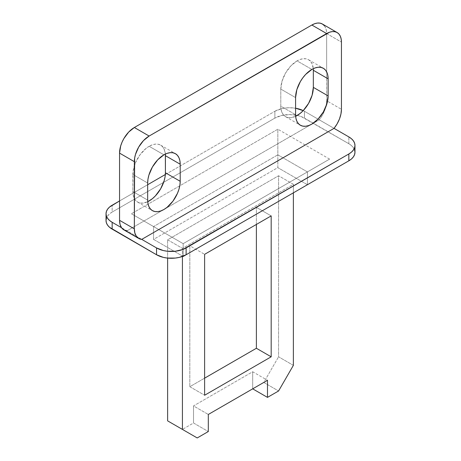 <?xml version="1.0" encoding="UTF-8"?>
<svg xmlns="http://www.w3.org/2000/svg" width="461" height="461" viewBox="0 0 461 461"><rect width="100%" height="100%" fill="white"/><g stroke="black" fill="none" stroke-linecap="round" stroke-linejoin="round"><path stroke-width="0.35" stroke-dasharray="2.31 1.73" d="M297.068 60.887A23.01 13.288 120 0 0 280.795 89.071L295.587 97.611L280.795 89.071L282.034 81.165L285.561 73.034L290.839 65.911L297.068 60.887L300.244 59.417L303.292 58.726L306.104 58.835L308.57 59.746L310.593 61.428L312.097 63.808L313.278 68.683A23.01 13.288 120 0 0 308.57 59.746A23.01 13.288 120 0 0 297.068 60.887L311.861 69.427L297.068 60.887M149.139 146.293A23.01 13.288 120 0 0 132.872 174.477L147.664 183.017L132.872 174.477L132.872 191.557A23.01 13.288 120 0 0 137.637 202.091A23.01 13.288 120 0 0 147.722 201.699L142.916 203.117L140.104 203.001L137.637 202.091L135.609 200.414L134.111 198.034L133.183 195.043L132.872 191.557L147.664 200.097L132.872 191.557L133.183 170.628L135.609 162.451L140.104 154.677L145.964 148.488L149.139 146.293L163.932 154.833L149.139 146.293L152.314 144.817L155.369 144.126L158.181 144.241L160.647 145.152A23.01 13.288 120 0 0 149.139 146.293M263.784 382.44L252.691 388.842L252.691 371.762L193.516 405.922L193.516 423.002L182.423 429.41L193.516 423.002L208.309 431.542L193.516 423.002L193.516 405.922L208.309 414.462L193.516 405.922L252.691 371.762L267.484 380.302L252.691 371.762L252.691 388.842L263.784 382.44L278.577 390.98L263.784 382.44L278.577 356.814L263.784 382.44M293.369 365.354L278.577 356.814L278.577 175.756L167.631 239.812L167.631 258.102L167.631 239.812L182.423 248.352L182.423 256.454L182.423 248.352L167.631 239.812L278.577 175.756L278.577 356.814L293.369 365.354M256.385 224.438L256.385 207.358L271.177 215.898L256.385 207.358L189.823 245.788L189.823 386.71L204.615 378.164L189.823 386.71L204.615 395.25L189.823 386.71L189.823 245.788L204.615 254.328L189.823 245.788L256.385 207.358L256.385 224.438M293.369 192.836L293.369 184.296L278.577 175.756L293.369 184.296L182.423 248.352L293.369 184.296L293.369 192.836M307.424 184.723L277.833 167.643L153.576 239.386L182.867 256.293L153.576 239.386L153.576 226.57L183.167 243.656L183.167 256.178L183.167 243.656L307.424 171.913L277.833 154.833L153.576 226.57L153.576 239.386L277.833 167.643L277.833 154.833L277.833 167.643L307.424 184.723L307.424 171.913L307.424 184.723M131.391 213.76L183.167 243.656L131.391 213.76L277.833 129.213L277.833 154.833L153.576 226.57L131.391 213.76L277.833 129.213L329.609 159.103L307.424 171.913L277.833 154.833L277.833 129.213L329.609 159.103L183.167 243.656L329.609 159.103L183.167 243.656L131.391 213.76M354.567 149.917L353.374 147.647L351.443 145.561L348.839 143.728L301.292 116.61L297.673 115.492L289.669 114.57L281.665 115.492L274.877 118.108L112.161 212.054L109.557 213.887L107.626 215.973L106.433 218.237M354.97 152.274A20.918 12.078 0 0 0 348.839 143.728L304.462 118.108L304.462 111.28L303.211 110.611A20.918 12.078 180 0 1 304.462 111.28L304.462 118.108A20.918 12.078 0 0 0 274.877 118.108L274.877 111.28A20.918 12.078 180 0 1 295.587 108.231L289.669 107.741L285.59 107.972L281.665 108.658L274.877 111.28L274.877 118.108L112.161 212.054L112.161 205.22L112.161 212.054A20.918 12.078 0 0 0 106.03 220.594M119.555 200.95L147.664 184.723L119.555 200.95M165.343 174.517L274.877 111.28L165.343 174.517M348.839 143.728L348.839 136.9L348.839 143.728M304.462 111.28L334.046 128.36L304.462 111.28M141.746 239.386L121.537 227.717L126.954 230.84L319.254 119.82A20.918 12.078 120 0 0 325.812 106.906A20.918 12.078 120 0 0 326.653 100.757L341.445 109.297L326.653 100.757L326.653 71.847L326.653 100.757L326.146 105.465L324.671 110.438L322.32 115.336L319.254 119.82L126.954 230.84L141.746 239.386M324.158 25.511L325.524 27.672L326.365 30.391L326.653 33.561L341.445 42.101L326.653 33.561L326.653 71.847L326.653 33.561A20.918 12.078 120 0 0 322.32 23.984M123.888 229.895A20.918 12.078 120 0 0 126.954 230.84M165.349 154.083A23.01 13.288 120 0 0 160.647 145.152L162.67 146.829L164.174 149.214L165.349 154.083M280.795 106.151A23.01 13.288 120 0 0 285.561 116.685A23.01 13.288 120 0 0 295.651 116.293L290.839 117.711L288.027 117.601L285.561 116.685L283.538 115.008L282.034 112.628L281.106 109.637L280.795 106.151L280.795 89.071L280.795 106.151L295.587 114.691L280.795 106.151M137.637 202.091L152.43 210.631M160.647 145.152L175.439 153.692M285.561 116.685L300.353 125.225M308.57 59.746L323.363 68.291"/><path stroke-width="0.69" d="M295.587 97.611A23.01 13.288 -60 0 1 311.861 69.427L315.036 67.957L318.084 67.266L320.896 67.375L323.363 68.291L325.391 69.968L326.889 72.348L327.817 75.339L328.128 78.825L328.128 95.905L313.336 87.365L313.336 70.285L328.128 78.825L328.128 95.905A23.01 13.288 -60 0 1 318.084 119.065A23.01 13.288 -60 0 1 300.353 125.225A23.01 13.288 -60 0 1 295.587 114.691L295.587 97.611L296.826 89.705L300.353 81.574L302.819 77.817L305.631 74.451L311.861 69.427A23.01 13.288 -60 0 1 323.363 68.291A23.01 13.288 -60 0 1 328.128 78.825L313.336 70.285L313.336 87.365L328.128 95.905L326.889 103.811L323.363 111.942L318.084 119.065L311.861 124.09L308.686 125.559L305.631 126.251L302.819 126.141L300.353 125.225L298.33 123.548L296.826 121.168L295.899 118.177L295.587 114.691L295.587 97.611M147.664 183.017A23.01 13.288 -60 0 1 163.932 154.833A23.01 13.288 -60 0 1 175.439 153.692A23.01 13.288 -60 0 1 180.205 164.225L180.205 181.306L165.413 172.766L165.413 155.685L180.205 164.225L165.413 155.685A23.01 13.288 120 0 0 165.349 154.083L165.413 172.766L180.205 181.306A23.01 13.288 -60 0 1 170.161 204.465A23.01 13.288 -60 0 1 152.43 210.631A23.01 13.288 -60 0 1 147.664 200.097L147.664 183.017L147.975 179.168L148.903 175.111L152.43 166.98L157.708 159.858L163.932 154.833L167.107 153.363L170.161 152.666L172.973 152.781L175.439 153.692L177.462 155.374L178.966 157.754L179.894 160.739L180.205 164.225L180.205 181.306L179.894 185.155L178.966 189.212L177.462 193.332L172.973 201.105L167.107 207.3L163.932 209.49L160.756 210.965L157.708 211.657L154.896 211.541L152.43 210.631L150.407 208.954L148.903 206.574L147.975 203.583L147.664 200.097L147.664 183.017M252.691 388.842L267.484 397.382L278.577 390.98L293.369 365.354L293.369 192.836L293.369 365.354L278.577 390.98L267.484 397.382L252.691 388.842M197.216 437.95L208.309 431.542L208.309 414.462L267.484 380.302L267.484 397.382L267.484 380.302L208.309 414.462L208.309 431.542L197.216 437.95L167.631 420.87L197.216 437.95M271.177 356.814L256.385 348.274L256.385 224.438L256.385 348.274L271.177 356.814L204.615 395.25L204.615 254.328L271.177 215.898L271.177 356.814L204.615 395.25L204.615 254.328L271.177 215.898L271.177 356.814M204.615 378.164L256.385 348.274L204.615 378.164M167.631 258.102L167.631 420.87L182.423 429.41L167.631 420.87L167.631 258.102M182.423 256.454L182.423 429.41L182.423 256.454M182.867 256.293L183.167 256.466L307.424 184.723L183.167 256.466L182.867 256.293M106.433 218.237L106.03 220.594L106.433 222.951L107.626 225.216L109.557 227.302L156.538 254.754L163.327 257.376L167.251 258.062L175.411 258.062L179.335 257.376L186.123 254.754L348.839 160.814L351.443 158.982L353.374 156.896L354.567 154.625L354.97 152.274L354.567 149.917M295.587 108.231A20.918 12.078 180 0 1 303.211 110.611L295.587 108.231M112.161 205.22L119.555 200.95L109.557 207.052L107.626 209.138L106.433 211.403L106.03 213.76A20.918 12.078 180 0 1 112.161 205.22M147.664 184.723L165.343 174.517L147.664 184.723M106.03 213.76L106.03 220.594A20.918 12.078 0 0 0 112.161 229.134L112.161 222.3A20.918 12.078 180 0 1 106.03 213.76L106.433 216.117L107.626 218.381L109.557 220.473L112.161 222.3L112.161 229.134L156.538 254.754A20.918 12.078 0 0 0 186.123 254.754L348.839 160.814L348.839 153.98L186.123 247.926L186.123 254.754L186.123 247.926A20.918 12.078 180 0 1 156.538 247.926L156.538 254.754L156.538 247.926L141.746 239.386L156.538 247.926L163.327 250.542L167.251 251.228L175.411 251.228L182.954 249.424L348.839 153.98L348.839 160.814A20.918 12.078 0 0 0 354.97 152.274L354.97 145.44A20.918 12.078 180 0 1 348.839 153.98L351.443 152.147L353.374 150.061L354.567 147.797L354.97 145.44L354.567 143.083L353.374 140.818L351.443 138.726L348.839 136.9A20.918 12.078 180 0 1 354.97 145.44M324.158 25.511L322.32 23.984A20.918 12.078 120 0 0 311.861 25.021L326.653 33.561L149.139 136.041L143.48 140.611L138.68 147.082L135.476 154.475L134.635 158.169L134.347 228.858L134.854 232.989L136.329 236.257L138.68 238.435L141.746 239.386L334.046 128.36L337.112 123.876L339.463 118.978L340.938 114.005L341.445 109.297A20.918 12.078 -60 0 1 334.046 128.36L348.839 136.9L334.046 128.36L141.746 239.386A20.918 12.078 -60 0 1 138.68 238.435A20.918 12.078 -60 0 1 134.347 228.858L119.555 220.318L119.555 153.121L134.347 161.667A20.918 12.078 -60 0 1 149.139 136.041L134.347 127.501L311.861 25.021L326.653 33.561A20.918 12.078 -60 0 1 337.112 32.524A20.918 12.078 -60 0 1 341.445 42.101L341.157 38.931L340.316 36.212L338.95 34.051L337.112 32.524L334.87 31.694L332.312 31.59L329.534 32.218L149.139 136.041L134.347 127.501A20.918 12.078 120 0 0 119.555 153.121L134.347 161.667L134.347 228.858L119.555 220.318A20.918 12.078 120 0 0 123.888 229.895L126.954 230.84M337.112 32.524L322.32 23.984L320.078 23.154L317.52 23.05L314.742 23.678L311.861 25.021L134.347 127.501L128.688 132.071L123.888 138.542L122.05 142.195L120.684 145.935L119.555 153.121L119.555 220.318L120.062 224.449L121.537 227.717L112.161 222.3L121.537 227.717L123.888 229.895L138.68 238.435M341.445 109.297L341.445 42.101L341.445 109.297M147.722 201.699A23.01 13.288 120 0 0 165.413 172.766L165.101 176.615L164.174 180.672L160.647 188.803L155.369 195.925L152.314 198.754L147.722 201.699M295.651 116.293A23.01 13.288 120 0 0 313.336 87.365L312.097 95.271L308.57 103.402L303.292 110.525L300.244 113.354L295.651 116.293M313.278 68.683L313.336 70.285A23.01 13.288 120 0 0 313.278 68.683"/></g></svg>
